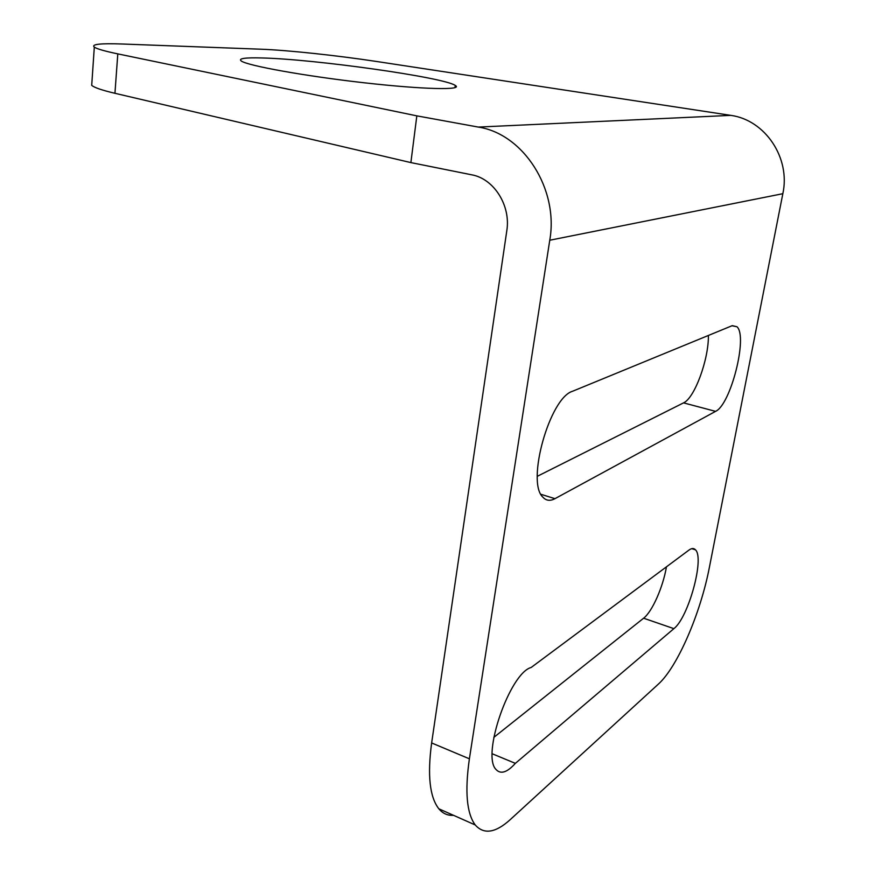 <?xml version="1.0" encoding="UTF-8"?>
<svg xmlns="http://www.w3.org/2000/svg" width="875" height="875" viewBox="0 0 875 875"><rect width="100%" height="100%" fill="white"/><g stroke="black" fill="none" stroke-linecap="round" stroke-linejoin="round"><path stroke-width="1.31" d="M453.534 815.325C447.748 815.73 442.848 813.564 438.845 808.806C429.712 797.136 427.306 775.184 431.637 742.952L506.789 230.825C511.011 205.658 493.927 178.642 471.658 174.803L410.878 162.597L416.828 115.861L478.275 127.072C523.392 133.842 558.873 189.055 549.762 240.231L469.394 758.811C464.734 791.394 466.681 813.444 475.245 824.961C483.864 834.717 495.513 832.945 510.191 819.667L658.295 684.184C677.513 667.002 700.623 613.123 709.395 567.306L782.841 193.692C790.716 157.959 765.198 120.017 730.833 115.369L478.275 127.072M416.828 115.861L117.797 53.878C104.738 51.155 96.917 48.902 94.314 47.13C91.088 44.253 100.428 43.225 122.325 44.013L261.373 49.23C287.547 50.181 336.7 55.442 376.075 61.403L730.833 115.369M261.833 57.958C314.519 59.139 443.877 77.328 455.262 85.433C463.87 90.3 423.73 89.534 364.427 82.808C305.2 76.136 247.548 65.723 241.259 60.987C238.098 58.494 244.956 57.488 261.833 57.958M410.878 162.597L114.942 93.297C102.014 90.245 94.27 87.587 91.711 85.345L91.897 82.611M673.881 628.644C688.406 617.619 704.725 558.163 695.472 549.828C693.842 548.023 691.677 548.111 688.953 550.091L531.147 667.483C509.852 673.072 481.316 755.387 496.037 769.497C500.697 774.55 507.128 772.505 515.364 763.361L673.881 628.644L643.606 618.209C652.214 611.669 662.998 587.212 666.455 566.825M715.575 411.359C730.68 404.808 748.07 336.394 736.969 326.747L731.992 325.762L572.556 391.267C549.773 397.753 526.116 481.994 542.806 497.088C546.055 500.73 550.112 501.266 554.958 498.673L715.575 411.359L683.539 402.872C694.586 398.136 708.783 359.352 708.4 335.453M493.817 737.384L643.606 618.209M537.327 476.295L683.539 402.872M515.364 763.361L492.242 753.78M431.637 742.952L469.394 758.811M782.841 193.692L549.762 240.231M114.942 93.297L117.797 53.878M554.958 498.673L540.936 494.288M455.262 85.433L454.967 87.675M438.845 808.806L475.245 824.961M91.711 85.345L94.314 47.13M736.969 326.747L732.288 325.653M695.472 549.828L691.753 548.658"/></g></svg>
